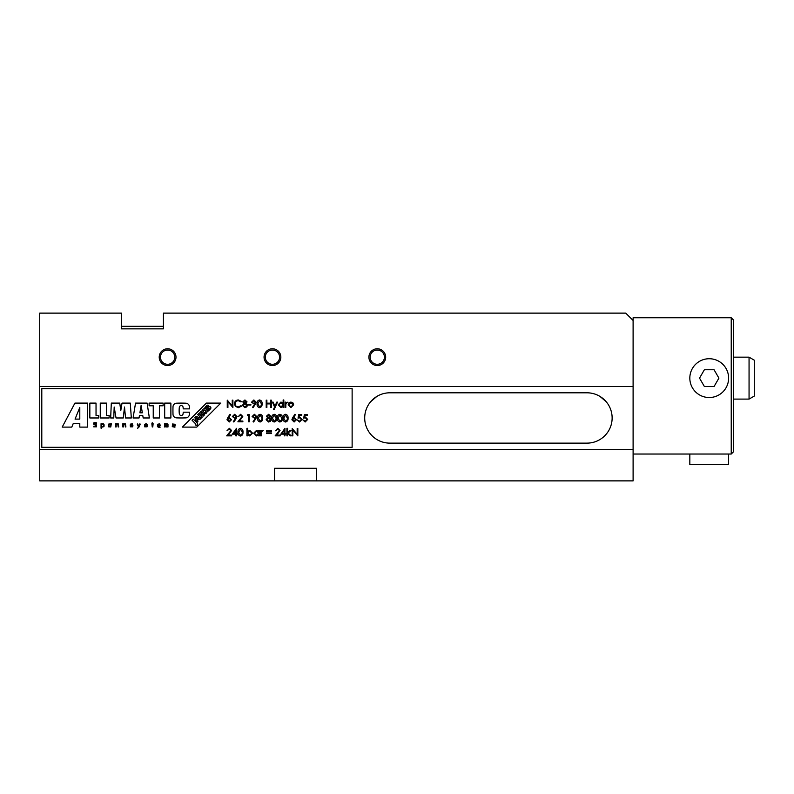 <?xml version="1.0" encoding="UTF-8"?>
<svg xmlns="http://www.w3.org/2000/svg" width="794" height="794" viewBox="0 0 794 794"><rect width="100%" height="100%" fill="white"/><g stroke="black" fill="none" stroke-linecap="round" stroke-linejoin="round"><path stroke-width="1.19" d="M286.912 435.856L286.912 428.323L287.577 428.323L287.577 432.68L290.018 430.487L290.961 430.487L288.133 433.028L291.239 435.856L290.296 435.856L287.577 433.385L287.577 435.856L286.912 435.856M277.801 429.078L275.439 430.775L277.831 428.323L280.044 430.507L276.729 435.102L280.143 435.102L280.143 435.856L275.151 435.856L279.389 430.566L277.801 429.078M266.496 430.775L271.389 430.775L271.389 431.43L266.496 431.43L266.496 430.775M258.685 430.487L259.35 430.487L259.35 435.856L258.685 435.856L258.685 434.923L256.502 435.946L253.703 433.157L256.522 430.398L258.685 431.479L258.685 430.487M240.443 436.045C238.597 435.559 237.773 434.268 237.992 432.184C237.773 430.1 238.587 428.82 240.443 428.323C242.319 428.81 243.163 430.09 242.974 432.184C243.163 434.278 242.319 435.569 240.443 436.045M229.337 429.078L226.985 430.775L229.377 428.323L231.59 430.507L228.275 435.102L231.689 435.102L231.689 435.856L226.697 435.856L230.935 430.566L229.337 429.078M298.762 414.478L301.78 414.478L301.78 415.222L299.278 415.222L298.881 417.158L299.745 417.019L302.057 419.411L299.497 422.001L297.264 419.927L299.537 421.247L301.402 419.391L299.626 417.763L298.018 418.14L298.762 414.478M285.503 422.001C283.657 421.515 282.843 420.224 283.051 418.15C282.833 416.066 283.657 414.776 285.503 414.289C287.378 414.766 288.222 416.056 288.043 418.15C288.222 420.234 287.378 421.525 285.503 422.001M274.218 422.001C272.372 421.515 271.548 420.224 271.766 418.15C271.548 416.066 272.362 414.776 274.218 414.289C276.084 414.766 276.937 416.056 276.749 418.15C276.937 420.234 276.084 421.525 274.218 422.001M260.104 422.001C258.258 421.515 257.435 420.224 257.653 418.15C257.435 416.066 258.248 414.776 260.104 414.289C261.97 414.766 262.824 416.056 262.635 418.15C262.824 420.234 261.97 421.525 260.104 422.001M247.49 415.222L247.917 414.478L249.276 414.478L249.276 421.812L248.621 421.812L248.621 415.222L247.49 415.222M236.106 418.696L233.843 422.001L233.317 421.634L235.361 418.656L232.344 416.532L234.677 414.289L236.949 416.542L236.106 418.696M288.867 402.915L290.912 402.032L292.946 402.915L293.681 404.821L290.912 407.58L288.133 404.821L288.867 402.915M283.15 399.958L283.805 399.958L283.805 407.481L283.15 407.481L283.15 406.558L280.957 407.58L278.158 404.791L280.977 402.032L283.15 403.163L283.15 399.958M266.208 407.481L266.208 400.146L266.873 400.146L266.873 403.154L270.635 403.154L270.635 400.146L271.29 400.146L271.29 407.481L270.635 407.481L270.635 403.908L266.873 403.908L266.873 407.481L266.208 407.481M255.301 404.364L253.038 407.669L252.512 407.302L254.556 404.325L251.529 402.201L253.872 399.958L256.144 402.211L255.301 404.364M247.013 401.863L245.971 403.392L247.391 405.347L246.835 406.865L244.889 407.669L242.408 405.406L243.857 403.392L242.785 401.843L244.939 399.958L247.013 401.863M227.918 407.481L227.263 407.481L227.263 400.146L232.245 405.923L232.245 400.146L232.9 400.146L232.9 407.481L227.918 401.724L227.918 407.481M146.811 425.931L146.126 426.686L144.895 426.17L144.697 426.825L147.059 426.835L147.307 425.594L144.935 424.79L147.426 424.472L146.185 423.728L144.568 424.363L144.587 425.346L146.811 425.931M115.646 426.954L115.646 423.728L118.266 423.867L118.703 426.954L118.177 426.954L117.77 424.254L116.172 424.254L116.172 426.954L115.646 426.954M122.832 426.954L122.832 423.728L125.462 423.867L125.899 426.954L125.373 426.954L124.956 424.254L123.358 424.254L123.358 426.954L122.832 426.954M138.99 427.063L137.481 428.482L138.464 426.944L137.243 424.095L137.719 423.887L138.752 426.289L139.784 423.887L140.26 424.095L138.99 427.063M158.502 427.212L157.45 426.656L157.45 424.274L159.683 423.847L160.378 425.733L157.837 426.07L160.12 427.212L158.502 427.212M174.928 427.212L172.258 426.656L172.546 423.986L175.057 424.274L175.186 425.733L172.645 425.733L172.854 426.527L174.928 426.686L174.928 427.212M164.686 417.972L164.686 403.104L170.879 403.104L170.879 417.972L164.686 417.972M133.064 417.972L135.546 403.104L147.108 403.104L149.371 417.972L143.178 417.972L142.771 415.49L139.456 415.49L139.049 417.972L133.064 417.972M106.456 415.49L109.135 415.49L109.135 417.972L100.262 417.972L100.262 403.104L106.456 403.104L106.456 415.49M62.19 427.103L74.934 403.104L87.519 403.104L87.519 427.103L79.797 427.103L79.797 423.44L73.286 423.44L71.797 427.103L62.19 427.103M41.794 388.613L41.794 447.32L352.129 447.32L352.129 388.613L41.794 388.613M96.034 415.49L98.724 415.49L98.724 417.972L89.841 417.972L89.841 403.104L96.034 403.104L96.034 415.49M110.674 417.972L111.299 403.104L119.755 403.104L120.787 410.538L122.028 403.104L130.285 403.104L131.318 417.972L125.541 417.972L124.509 407.024L123.269 417.972L116.043 417.972L114.187 407.024L113.77 417.972L110.674 417.972M153.242 417.972L153.242 405.784L149.113 405.784L149.113 403.104L163.147 403.104L163.147 405.784L159.435 405.784L159.435 417.972L153.242 417.972M176.576 403.193A3.712 3.712 0 0 0 173.003 406.796A123.874 123.874 0 0 0 173.003 414.279A3.712 3.712 0 0 0 176.576 417.882A123.874 123.874 0 0 0 185.826 417.882A3.712 3.712 0 0 0 189.409 414.279A123.874 123.874 0 0 0 189.448 412.185L183.225 412.185A28.902 28.902 0 0 1 183.096 413.724A1.896 1.896 0 0 1 179.315 413.724A28.902 28.902 0 0 1 179.315 407.342A1.896 1.896 0 0 1 183.096 407.342A28.902 28.902 0 0 1 183.225 408.88L189.448 408.88A123.874 123.874 0 0 0 189.409 406.796A3.712 3.712 0 0 0 185.826 403.193A123.874 123.874 0 0 0 176.576 403.193M167.137 423.728L167.991 424.453L167.991 426.954L167.465 426.954L167.058 424.254L166.512 424.254L166.512 426.954L165.986 426.954L165.986 424.254L165.033 424.254L165.033 426.954L164.507 426.954L164.507 423.728L167.137 423.728M151.862 423.728L152.24 422.716L153.133 423.728L152.766 426.954L152.24 426.954L151.862 423.728M132.608 424.77L131.377 424.254L130.553 424.879L132.916 425.594L132.677 426.835L130.315 426.825L130.504 426.17L131.735 426.686L132.568 426.15L130.196 425.346L130.444 424.105L132.4 423.847L132.608 424.77M101.572 428.214L101.572 427.212L103.974 426.656L104.113 424.8L103.409 423.847L101.046 423.728L101.046 428.214L101.572 428.214M110.793 426.974L108.51 426.815L108.51 424.125L111.299 423.728L110.793 426.974M96.402 423.361L94.992 422.984L94.059 423.629L96.531 424.959L96.531 426.825L93.752 426.844L93.881 426.239L95.915 426.596L96.392 425.832L93.682 424.155L93.682 422.974L95.409 422.458L96.699 422.924L96.402 423.361M182.392 427.103L206.39 403.104L220.772 403.104L196.773 427.103L182.392 427.103M238.359 399.958L241.565 401.496L240.989 401.933L238.319 400.712C236.354 400.851 235.262 401.883 235.064 403.818C235.272 405.784 236.374 406.816 238.359 406.915L240.989 405.694L241.565 406.131L238.369 407.669L235.342 406.389L234.409 403.769C234.637 401.397 235.957 400.116 238.359 399.958M248.056 405.039L248.056 404.285L250.874 404.285L250.874 405.039L248.056 405.039M259.539 407.669C257.693 407.183 256.869 405.903 257.087 403.818C256.869 401.734 257.683 400.444 259.539 399.958C261.415 400.434 262.258 401.724 262.07 403.818C262.258 405.913 261.415 407.193 259.539 407.669M274.585 407.024L272.421 402.121L273.136 402.121L274.942 406.23L276.788 402.121L277.503 402.121L274.208 409.456L273.493 409.456L274.585 407.024M285.125 407.481L285.125 402.121L285.78 402.121L285.78 402.915L287.666 402.211L285.9 403.838L285.78 407.481L285.125 407.481M227.799 417.634L229.992 414.289L230.498 414.686L228.553 417.654L229.317 417.575L231.491 419.748L229.198 422.001L226.975 419.768L227.799 417.634M240.532 415.034L238.17 416.731L240.562 414.289L242.785 416.463L239.46 421.058L242.875 421.058L242.875 421.812L237.892 421.812L242.12 416.522L240.532 415.034M255.867 418.696L253.604 422.001L253.078 421.634L255.122 418.656L252.095 416.532L254.437 414.289L256.71 416.542L255.867 418.696M270.724 416.185L269.682 417.723L271.101 419.679L270.546 421.197L268.6 422.001L266.119 419.738L267.568 417.723L266.496 416.165L268.64 414.289L270.724 416.185M279.865 422.001C278.009 421.515 277.195 420.224 277.404 418.15C277.195 416.066 278.009 414.776 279.865 414.289C281.731 414.766 282.575 416.056 282.396 418.15C282.575 420.234 281.731 421.525 279.865 422.001M292.718 417.634L294.911 414.289L295.418 414.686L293.472 417.654L294.237 417.575L296.41 419.748L294.117 422.001L291.894 419.768L292.718 417.634M304.41 414.478L307.427 414.478L307.427 415.222L304.926 415.222L304.529 417.158L305.392 417.019L307.705 419.411L305.144 422.001L302.911 419.927L305.184 421.247L307.05 419.391L305.273 417.763L303.655 418.14L304.41 414.478M232.344 434.159L236.483 428.323L236.483 433.405L237.327 433.405L237.327 434.159L236.483 434.159L236.483 435.856L235.828 435.856L235.828 434.159L232.344 434.159M247.589 435.856L246.924 435.856L246.924 428.323L247.589 428.323L247.589 431.47L249.773 430.398L252.571 433.187L249.753 435.946L247.589 434.864L247.589 435.856M260.66 435.856L260.66 430.487L261.325 430.487L261.325 431.281L263.201 430.586L261.444 432.214L261.325 435.856L260.66 435.856M266.496 432.938L271.389 432.938L271.389 433.593L266.496 433.593L266.496 432.938M280.798 434.159L284.937 428.323L284.937 433.405L285.79 433.405L285.79 434.159L284.937 434.159L284.937 435.856L284.282 435.856L284.282 434.159L280.798 434.159M292.847 435.856L292.182 435.856L292.182 428.512L297.174 434.288L297.174 428.512L297.829 428.512L297.829 435.856L292.847 430.09L292.847 435.856M207.651 407.6L207.264 407.987L206.371 407.094L206.758 406.717A0.625 0.625 0 0 1 207.651 406.717A0.625 0.625 0 0 1 207.651 407.6M208.762 406.756A1.171 1.171 0 0 0 206.837 405.506L204.902 407.441L208.405 410.945L210.43 408.92A1.37 1.37 0 0 0 208.762 406.756M209.239 409.128L208.822 409.545L207.849 408.573L208.266 408.156A0.685 0.685 0 0 1 209.239 408.156A0.685 0.685 0 0 1 209.239 409.128M586.974 443.131L389.874 443.131A25.16 25.16 0 0 1 364.704 417.972A25.16 25.16 0 0 1 389.874 392.802L586.974 392.802A25.16 25.16 0 0 1 612.134 417.972A25.16 25.16 0 0 1 586.974 443.131M39.7 386.519L633.106 386.519L633.106 320.468L625.761 313.124L163.415 313.124L163.415 328.855L121.472 328.855L121.472 313.124L39.7 313.124L39.7 449.424L633.106 449.424L633.106 480.876L316.478 480.876L316.478 468.291L274.545 468.291L274.545 480.876L316.478 480.876M175.99 357.161A8.387 8.387 0 0 0 163.415 349.896A8.387 8.387 0 0 0 163.415 364.426A8.387 8.387 0 0 0 175.99 357.161M385.676 357.161A8.387 8.387 0 0 0 373.101 349.896A8.387 8.387 0 0 0 373.101 364.426A8.387 8.387 0 0 0 385.676 357.161M280.838 357.161A8.387 8.387 0 0 0 268.253 349.896A8.387 8.387 0 0 0 268.253 364.426A8.387 8.387 0 0 0 280.838 357.161M370.679 401.695L376.832 396.444M600.016 396.444L606.159 401.695M274.545 480.876L39.7 480.876L39.7 449.424M279.577 357.161A7.126 7.126 0 0 0 268.888 350.988A7.126 7.126 0 0 0 268.888 363.334A7.126 7.126 0 0 0 279.577 357.161M384.415 357.161A7.126 7.126 0 0 0 373.726 350.988A7.126 7.126 0 0 0 373.726 363.334A7.126 7.126 0 0 0 384.415 357.161M174.74 357.161A7.126 7.126 0 0 0 164.04 350.988A7.126 7.126 0 0 0 164.04 363.334A7.126 7.126 0 0 0 174.74 357.161M633.106 386.519L633.106 449.424M731.234 317.739L733.328 319.833L733.328 451.935L731.234 454.029L731.234 317.739L633.106 317.739L633.106 320.468M731.234 454.029L633.106 454.029M749.06 357.161L754.3 360.188L754.3 396.067L749.06 399.094L749.06 357.161L733.328 357.161M689.827 378.133A19.393 19.393 0 0 0 709.221 397.526A19.393 19.393 0 0 0 728.614 378.133A19.393 19.393 0 0 0 709.221 358.729A19.393 19.393 0 0 0 689.827 378.133M718.907 378.133L714.064 369.746L704.377 369.746L699.534 378.133L704.377 386.519L714.064 386.519L718.907 378.133M728.614 454.029L728.614 464.52L689.827 464.52L689.827 454.029M163.415 326.334L121.472 326.334M75.053 419.103L79.797 407.441L79.797 419.103L75.053 419.103M141.114 405.377L139.903 412.811L142.334 412.811L141.114 405.377M174.66 424.869L172.645 425.207L173.37 424.254L174.66 424.869M157.837 425.207L159.852 425.207L159.773 424.542L158.195 424.343L157.837 425.207M101.572 424.254L101.572 426.686L103.379 426.527L103.508 424.542L101.572 424.254M109.483 424.254L110.783 424.254L110.406 426.596L108.768 426.15L109.483 424.254M194.808 417.535L196.902 422.458L197.905 421.445L197.458 420.453L198.947 418.974L199.939 419.421L200.942 418.408L196.029 416.324L194.808 417.535M205.477 408.821A2.69 2.69 0 0 0 202.083 412.215A2.848 2.848 0 0 0 206.38 413.118A2.68 2.68 0 0 0 205.477 408.821M196.843 425.475A1.677 1.677 0 0 0 197.081 422.904L193.26 419.083L192.069 420.274L195.681 423.887A0.586 0.586 0 0 1 195.205 424.889L196.843 425.475M204.554 414.796L203.304 416.056L200.475 415.461L202.182 417.168L201.219 418.13L197.716 414.627L198.679 413.664L200.197 415.183L199.88 412.463L201.051 411.292L201.378 414.14L204.554 414.796M197.14 419.738L198.232 418.646L196.237 417.753L197.14 419.738M204.386 412.493A1.112 1.112 0 0 0 205.755 411.113A1.935 1.935 0 0 0 204.733 410.091A1.112 1.112 0 0 0 203.353 411.471A1.935 1.935 0 0 0 204.386 412.493M246.358 401.833L244.899 400.712L243.44 401.853L244.919 403.064L246.358 401.833M246.736 405.357L244.939 403.818L243.063 405.426L244.899 406.915L246.736 405.357M252.194 402.171L253.901 403.63L255.489 402.171L253.832 400.712L252.194 402.171M259.559 400.712L257.742 403.818L259.559 406.915L261.137 405.665L261.415 403.818L259.559 400.712M283.15 404.811L280.987 402.687L278.823 404.791L280.977 406.915L283.15 404.811M293.026 404.821L290.912 402.687L288.798 404.821L290.912 406.915L293.026 404.821M230.836 419.788L229.178 418.329L227.64 419.788L229.238 421.247L230.836 419.788M232.999 416.493L234.706 417.952L236.294 416.493L234.637 415.034L232.999 416.493M252.76 416.493L254.467 417.952L256.045 416.493L254.398 415.034L252.76 416.493M260.124 415.034L258.308 418.14L260.124 421.247L261.702 419.986L261.98 418.14L260.124 415.034M270.069 416.165L268.61 415.034L267.151 416.175L268.63 417.386L270.069 416.165M270.446 419.689L268.65 418.14L266.774 419.758L268.61 421.247L270.446 419.689M274.238 415.034L272.421 418.14L274.238 421.247L275.816 419.986L276.094 418.14L274.238 415.034M279.885 415.034L278.069 418.14L279.885 421.247L281.463 419.986L281.741 418.14L279.885 415.034M285.532 415.034L283.716 418.14L285.532 421.247L287.1 419.986L287.378 418.14L285.532 415.034M295.755 419.788L294.098 418.329L292.559 419.788L294.157 421.247L295.755 419.788M233.635 433.405L235.828 433.405L235.828 430.219L233.635 433.405M240.463 429.078L238.647 432.184L240.463 435.291L242.041 434.03L242.319 432.184L240.463 429.078M247.589 433.167L249.743 435.291L251.916 433.187L249.763 431.053L247.589 433.167M258.685 433.187L256.531 431.053L254.358 433.167L256.522 435.291L258.685 433.187M282.098 433.405L284.282 433.405L284.282 430.219L282.098 433.405M274.545 468.291L316.478 468.291M749.06 399.094L733.328 399.094"/></g></svg>
